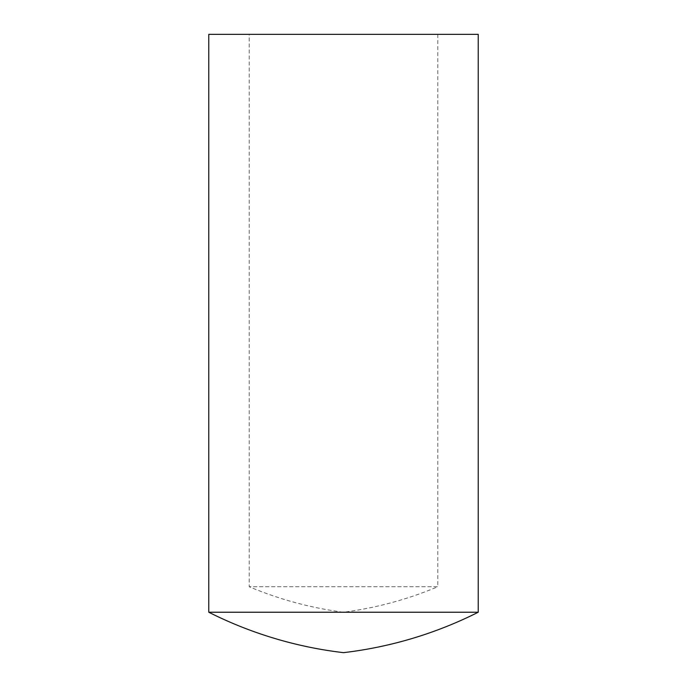 <?xml version="1.0" encoding="UTF-8"?>
<svg xmlns="http://www.w3.org/2000/svg" width="687" height="687" viewBox="0 0 687 687"><rect width="100%" height="100%" fill="white"/><g stroke="black" fill="none" stroke-linecap="round" stroke-linejoin="round"><path stroke-width="0.52" stroke-dasharray="3.44 2.58" d="M437.808 34.35L437.808 586.732L249.192 586.732L437.808 586.732A364.067 364.067 0 0 1 343.5 612.229A364.067 364.067 0 0 1 249.192 586.732L249.192 34.35L437.808 34.35L249.192 34.35M478.229 34.35L208.771 34.35M478.229 612.229L208.771 612.229"/><path stroke-width="1.03" d="M208.771 34.35L478.229 34.35L478.229 612.229L208.771 612.229L208.771 34.35M208.771 612.229A404.179 404.179 0 0 0 343.5 652.65A404.179 404.179 0 0 0 478.229 612.229"/></g></svg>
